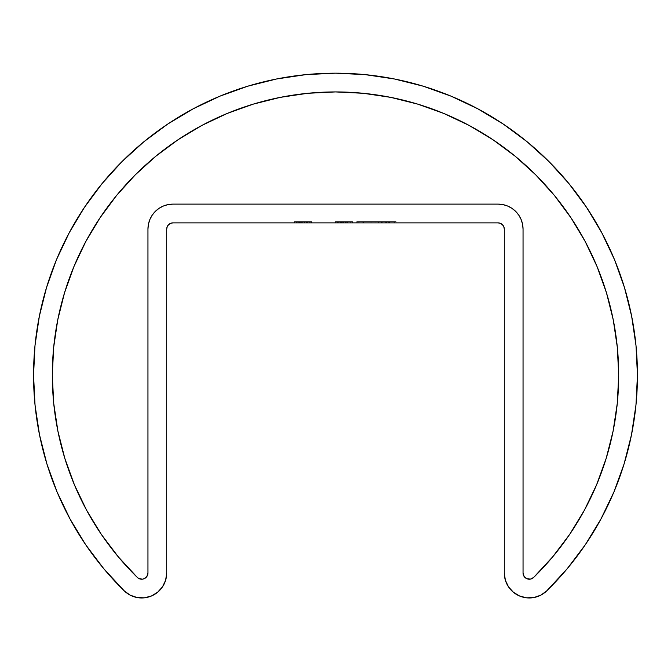 <?xml version="1.0" encoding="UTF-8"?>
<svg xmlns="http://www.w3.org/2000/svg" width="671" height="671" viewBox="0 0 671 671"><rect width="100%" height="100%" fill="white"/><g stroke="black" fill="none" stroke-linecap="round" stroke-linejoin="round"><path stroke-width="0.5" stroke-dasharray="3.35 2.52" d="M617.295 403.246L618.696 375.123A283.196 283.196 0 0 0 335.5 91.927A283.196 283.196 0 0 0 137.329 577.429L140.533 579.098L144.122 578.721M508.484 586.815L505.355 580.189L504.29 572.959L504.29 229.121L504.29 572.959A25.003 25.003 0 0 0 546.798 590.824A301.95 301.95 0 0 0 335.5 73.173A301.95 301.95 0 0 0 124.202 590.824A25.003 25.003 0 0 0 166.71 572.959L166.71 229.121L166.71 572.959L165.645 580.189L162.516 586.815M167.188 226.731L168.538 224.701L170.568 223.351L172.959 222.873L498.041 222.873L172.959 222.873A6.249 6.249 0 0 0 166.71 229.121M298.612 222.873L311.755 222.873L294.368 222.873L311.755 222.873L294.368 222.873L311.755 222.873L294.368 222.873L303.066 222.873L297.597 222.873L299.249 222.873L298.612 222.873L298.612 221.623L296.959 221.623L296.959 222.873L299.249 222.873L294.368 222.873L311.755 222.873L304.055 222.873L311.755 222.873L307.519 222.873L310.061 222.873L310.061 221.623L307.519 221.623L307.519 222.873L307.519 221.623L307.519 222.873L307.519 221.623L311.755 221.623L311.755 222.873L311.755 221.623L307.461 221.623L307.461 222.873L307.461 221.623L304.055 221.623L304.055 222.873L304.055 221.623L302.646 221.623L302.646 222.873L302.646 221.623L299.711 221.623L299.711 222.873L299.711 221.623L294.368 221.623L294.368 222.873L294.368 221.623L299.249 221.623L299.249 222.873L299.249 221.623L299.249 222.873L299.249 221.623L296.062 221.623L296.062 222.873L296.959 222.873L296.959 221.623L296.112 221.623L297.58 221.623L294.368 221.623L294.795 222.873L311.663 222.873L294.418 222.873L304.508 222.873L294.795 222.873L294.795 221.623L311.336 221.623L311.336 222.873L294.795 222.873L294.795 221.623L294.795 222.873L311.336 222.873L311.336 221.623L311.336 222.873L311.336 221.623L297.765 221.623L297.765 222.873L311.336 222.873L297.765 222.873L297.765 221.623L311.336 221.623L311.336 222.873L311.336 221.623L311.336 222.873L311.336 221.623L294.795 221.623L294.795 222.873L294.795 221.623L306.697 221.623L306.697 222.873L294.795 222.873L294.795 221.623L294.795 222.873L306.697 222.873L306.697 221.623L294.795 221.623L294.795 222.873L294.795 221.623L306.722 221.623L306.722 222.873L294.795 222.873L294.795 221.623L294.795 222.873L306.722 222.873L306.722 221.623L294.795 221.623L311.336 221.623L294.795 221.623L306.722 221.623L294.795 221.623L299.568 221.623L299.568 222.873L296.062 222.873L296.062 221.623L303.066 221.623L303.066 222.873L299.568 222.873L299.568 221.623L304.76 221.623L304.76 222.873L303.066 222.873L303.066 221.623L297.597 221.623L307.469 221.623L307.469 222.873L304.76 222.873L304.76 221.623L310.061 221.623L310.061 222.873L307.469 222.873L307.469 221.623L311.755 221.623L299.92 221.623L304.332 221.623L304.332 222.873L311.755 222.873L304.206 222.873L304.206 221.623L311.755 221.623L311.755 222.873L311.755 221.623L310.858 221.623L310.858 222.873L310.858 221.623L304.173 221.623L304.173 222.873L304.332 221.623L299.434 221.623L299.434 222.873L304.332 222.873L304.173 221.623L311.755 221.623L304.206 221.623L304.206 222.873L294.368 222.873L299.434 222.873L299.434 221.623L294.368 221.623L294.368 222.873L294.368 221.623L299.409 221.623L299.409 222.873L299.409 221.623L304.206 221.623L294.368 221.623L303.057 221.623L303.057 222.873L294.368 222.873L294.368 221.623L294.368 222.873L303.057 222.873L303.057 221.623L311.755 221.623L311.755 222.873L303.057 222.873L311.755 222.873L311.755 221.623L303.057 221.623L303.057 222.873L303.057 221.623L294.368 221.623L303.057 221.623L296.062 221.623L302.638 221.623L299.35 221.623L302.638 221.623L302.638 222.873L299.35 222.873L299.35 221.623L299.35 222.873L296.062 222.873L296.062 221.623L296.062 222.873L299.35 222.873L299.35 221.623L296.062 221.623L298.595 221.623L296.959 221.623L296.959 222.873L311.755 222.873L307.519 222.873L310.061 222.873L310.061 221.623L308.727 221.623L311.755 221.623L303.066 221.623L310.061 221.623L303.066 221.623L303.066 222.873L310.061 222.873L303.066 222.873L303.066 221.623L310.061 221.623L310.061 222.873L310.061 221.623L307.519 221.623L307.519 222.873L307.519 221.623L307.519 222.873L307.519 221.623L311.755 221.623L311.755 222.873L311.755 221.623L307.461 221.623L307.461 222.873L307.461 221.623L304.055 221.623L304.055 222.873L304.055 221.623L302.646 221.623L302.646 222.873L302.646 221.623L299.711 221.623L299.711 222.873L299.711 221.623L294.368 221.623L294.368 222.873L294.368 221.623L299.249 221.623L299.249 222.873L299.249 221.623L299.249 222.873L299.249 221.623L296.062 221.623L303.066 221.623L303.066 222.873L298.905 222.873L298.905 221.623L298.905 222.873L296.062 222.873L296.062 221.623L296.062 222.873L303.066 222.873L303.066 221.623L296.062 221.623L296.062 222.873L296.959 222.873L296.959 221.623L296.112 221.623L297.58 221.623L294.368 221.623L299.568 221.623L299.568 222.873L296.062 222.873L296.062 221.623L303.066 221.623L303.066 222.873L299.568 222.873L299.568 221.623L304.76 221.623L304.76 222.873L303.066 222.873L303.066 221.623L296.959 221.623L296.959 222.873L311.755 222.873L304.76 222.873L304.76 221.623L307.469 221.623L307.469 222.873L307.469 221.623L310.061 221.623L310.061 222.873L310.061 221.623L307.519 221.623L311.755 221.623L303.082 221.623L309.918 221.623L307.519 221.623L307.519 222.873L307.519 221.623L307.519 222.873L307.519 221.623L311.755 221.623L311.755 222.873L311.755 221.623L307.461 221.623L307.461 222.873L307.461 221.623L304.055 221.623L304.055 222.873L304.055 221.623L302.646 221.623L302.646 222.873L302.646 221.623L299.711 221.623L299.711 222.873L299.711 221.623L294.368 221.623L294.368 222.873L294.368 221.623L299.249 221.623L299.249 222.873L299.249 221.623L299.249 222.873L299.249 221.623L296.062 221.623L296.062 222.873L296.959 222.873L296.959 221.623L296.112 221.623L297.58 221.623L294.368 221.623L299.568 221.623L299.568 222.873L296.062 222.873L296.062 221.623L303.066 221.623L303.066 222.873L299.568 222.873L299.568 221.623L304.76 221.623L304.76 222.873L303.066 222.873L303.066 221.623L297.597 221.623L311.755 221.623L311.755 222.873L304.76 222.873L304.76 221.623L307.469 221.623L307.469 222.873L307.469 221.623L310.061 221.623L310.061 222.873L310.061 221.623L306.244 221.623L306.244 222.873L306.244 221.623L306.244 222.873L306.244 221.623L311.755 221.623L306.84 221.623L306.84 222.873L311.755 222.873L311.755 221.623L311.755 222.873L298.612 222.873L302 222.873L300.306 222.873L300.306 221.623L302 221.623L302 222.873L300.306 222.873L302 222.873L302 221.623L302 222.873L302 221.623L300.306 221.623L300.306 222.873L300.306 221.623L300.306 222.873L311.755 222.873L311.755 221.623L311.755 222.873L311.755 221.623L300.306 221.623L302 221.623L300.306 221.623L300.306 222.873L300.306 221.623L300.306 222.873L300.306 221.623L298.612 221.623L298.612 222.873L298.612 221.623L298.612 222.873L298.612 221.623L294.795 221.623L294.795 222.873L311.336 222.873L309.641 222.873L309.641 221.623L311.336 221.623L311.336 222.873L311.336 221.623L311.336 222.873L311.336 221.623L294.795 221.623L294.795 222.873L294.795 221.623L309.641 221.623L309.641 222.873L294.795 222.873L294.795 221.623L309.641 221.623L309.641 222.873L309.641 221.623L311.336 221.623L294.795 221.623L294.795 222.873L306.84 222.873L306.84 221.623L300.91 221.623L300.91 222.873L300.91 221.623L296.49 221.623L296.49 222.873L296.49 221.623L296.49 222.873L296.49 221.623L294.795 221.623L294.795 222.873L294.795 221.623L301.64 221.623L301.64 222.873L294.795 222.873L294.795 221.623L306.706 221.623L306.706 222.873L301.64 222.873L301.64 221.623L310.061 221.623L310.061 222.873L306.706 222.873L306.706 221.623L311.688 221.623L303.082 221.623L311.738 221.623L294.795 221.623L294.795 222.873L298.612 222.873L294.795 222.873L294.795 221.623L294.795 222.873L294.795 221.623L298.612 221.623L298.612 222.873L298.612 221.623L298.612 222.873L302.638 222.873L302.638 221.623L299.35 221.623L299.35 222.873L302.638 222.873L296.062 222.873L296.062 221.623L298.905 221.623L294.368 221.623L304.517 221.623L303.057 221.623L303.057 222.873L294.368 222.873L294.368 221.623L294.368 222.873L303.057 222.873L303.057 221.623L311.755 221.623L294.795 221.623L311.755 221.623L311.755 222.873L303.057 222.873L311.755 222.873L311.755 221.623L303.057 221.623L303.057 222.873L303.057 221.623L294.368 221.623L311.755 221.623L303.066 221.623L303.066 222.873L310.061 222.873L310.061 221.623L303.066 221.623L310.061 221.623L310.061 222.873L303.066 222.873L303.066 221.623L303.066 222.873L298.905 222.873L298.905 221.623L298.905 222.873L296.062 222.873L303.066 222.873L303.066 221.623L296.062 221.623L296.062 222.873L310.061 222.873L298.595 222.873M339.316 222.873L347.796 222.873L336.775 222.873L339.316 222.873L336.775 222.873L336.775 221.623L341.514 221.623L335.29 221.623L335.29 222.873L352.468 222.873L335.5 222.873L352.468 222.873L335.5 222.873L335.5 221.623L352.04 221.623L352.04 222.873L335.5 222.873L352.04 222.873L352.04 221.623L352.04 222.873L352.04 221.623L350.346 221.623L350.346 222.873L350.346 221.623L350.346 222.873L350.346 221.623L345.255 221.623L345.255 222.873L345.255 221.623L345.255 222.873L345.255 221.623L343.56 221.623L343.56 222.873L343.56 221.623L343.56 222.873L343.56 221.623L335.5 221.623L335.5 222.873L335.5 221.623L335.5 222.873L347.586 222.873L347.586 221.623L347.586 222.873L347.586 221.623L335.5 221.623L352.04 221.623L335.5 221.623L335.5 222.873L335.5 221.623L335.5 222.873L335.5 221.623L337.588 221.623L337.588 222.873L337.588 221.623L335.29 221.623L341.581 221.623L341.581 222.873L335.29 222.873L335.29 221.623L347.586 221.623L347.586 222.873L341.581 222.873L341.581 221.623L347.796 221.623L347.796 222.873L347.796 221.623L345.347 221.623L345.347 222.873L345.347 221.623L347.796 221.623L336.8 221.623L346.311 221.623L341.514 221.623L346.311 221.623L346.311 222.873L341.514 222.873L341.514 221.623L341.514 222.873L336.775 222.873L341.564 222.873L341.564 221.623L336.775 221.623L336.775 222.873L336.775 221.623L343.116 221.623L343.116 222.873L346.311 222.873L346.311 221.623L341.564 221.623L341.564 222.873L335.5 222.873L335.5 221.623L347.586 221.623L347.586 222.873L335.5 222.873L347.796 222.873L345.406 222.873L347.586 222.873L347.586 221.623L347.586 222.873L347.586 221.623L345.406 221.623L345.406 222.873L345.406 221.623L347.796 221.623L347.796 222.873L347.796 221.623L341.673 221.623L341.673 222.873L341.673 221.623L335.5 221.623L335.5 222.873L335.5 221.623L335.5 222.873L335.5 221.623L341.187 221.623L341.187 222.873L341.187 221.623L343.938 221.623L343.938 222.873L343.938 221.623L346.311 221.623L346.311 222.873L346.311 221.623L339.87 221.623L339.87 222.873L343.116 222.873L343.116 221.623L346.311 221.623L335.5 221.623L335.5 222.873L339.87 222.873L339.87 221.623L335.5 221.623L335.5 222.873L335.5 221.623L347.796 221.623L335.5 221.623L343.116 221.623L343.116 222.873L335.5 222.873L335.5 221.623L347.586 221.623L347.586 222.873L335.5 222.873L347.796 222.873L345.406 222.873L347.586 222.873L347.586 221.623L347.586 222.873L347.586 221.623L345.406 221.623L345.406 222.873L345.406 221.623L347.796 221.623L347.796 222.873L347.796 221.623L341.673 221.623L341.673 222.873L341.673 221.623L335.5 221.623L335.5 222.873L335.5 221.623L335.5 222.873L335.5 221.623L341.187 221.623L341.187 222.873L341.187 221.623L343.938 221.623L343.938 222.873L343.938 221.623L346.311 221.623L346.311 222.873L346.311 221.623L339.87 221.623L339.87 222.873L343.116 222.873L343.116 221.623L346.311 221.623L335.5 221.623L335.5 222.873L339.87 222.873L339.87 221.623L335.5 221.623L335.5 222.873L335.5 221.623L341.497 221.623L340.574 221.623L340.583 222.873L347.796 222.873L335.5 222.873L335.5 221.623L347.796 221.623L335.5 221.623L347.586 221.623L347.586 222.873L347.586 221.623L347.586 222.873L347.586 221.623L345.49 221.623L345.49 222.873L345.49 221.623L347.184 221.623L347.184 222.873L347.184 221.623L347.796 221.623L347.796 222.873L347.796 221.623L344.877 221.623L344.877 222.873L347.796 222.873L344.877 222.873L344.877 221.623L347.796 221.623L347.796 222.873L347.796 221.623L342.051 221.623L342.051 222.873L342.051 221.623L335.5 221.623L335.5 222.873L342.051 222.873L335.5 222.873L335.5 221.623L335.5 222.873L335.5 221.623L342.051 221.623L342.051 222.873L342.051 221.623L346.311 221.623L346.311 222.873L346.311 221.623L340.205 221.623L340.205 222.873L346.311 222.873L335.5 222.873L340.205 222.873L340.205 221.623L335.5 221.623L335.5 222.873L335.5 221.623L335.5 222.873L335.5 221.623L341.648 221.623L341.648 222.873L341.648 221.623L346.311 221.623L346.311 222.873L346.311 221.623L335.5 221.623L335.5 222.873L340.583 222.873L340.583 221.623L346.311 221.623L335.5 221.623L335.5 222.873L335.5 221.623L340.583 221.623L335.29 221.623L335.29 222.873L352.468 222.873L352.468 221.623L352.468 222.873L352.468 221.623L335.5 221.623L347.796 221.623L335.5 221.623L335.5 222.873L335.5 221.623L335.5 222.873L335.5 221.623L337.588 221.623L337.588 222.873L337.588 221.623L335.29 221.623L341.581 221.623L341.581 222.873L335.29 222.873L335.29 221.623L352.468 221.623L352.468 222.873L341.581 222.873L341.581 221.623L347.796 221.623L347.796 222.873L347.796 221.623L345.246 221.623L345.246 222.873L345.246 221.623L352.468 221.623L336.8 221.623L346.311 221.623L341.514 221.623L346.311 221.623L346.311 222.873L341.514 222.873L341.514 221.623L341.514 222.873L336.775 222.873L341.564 222.873L341.564 221.623L336.775 221.623L336.775 222.873L336.775 221.623L339.316 221.623L339.316 222.873L339.316 221.623L338.629 221.623L338.629 222.873L339.316 222.873M370.09 222.873L396.1 222.873L356.754 222.873L396.1 222.873L394.363 222.873L394.363 221.623L396.1 221.623L396.1 222.873L396.1 221.623L396.1 222.873L396.1 221.623L370.09 221.623L370.09 222.873L370.09 221.623L363.531 221.623L363.531 222.873L356.754 222.873L363.531 222.873L363.531 221.623L358.759 221.623L358.759 222.873L358.759 221.623L357.299 221.623L357.299 222.873L357.299 221.623L356.754 221.623L356.754 222.873L356.754 221.623L356.754 222.873L356.754 221.623L359.849 221.623L359.849 222.873L359.849 221.623L359.849 222.873L359.849 221.623L362.826 221.623L362.826 222.873L362.826 221.623L370.09 221.623L370.09 222.873L370.09 221.623L393.013 221.623L393.013 222.873L370.09 222.873M504.29 229.121A6.249 6.249 0 0 0 498.041 222.873M157.643 592.225L151.394 596.016L144.315 597.827L137.01 597.525L130.115 595.118L124.101 590.723M85.745 544.81L70.128 519.169M46.895 463.887L39.472 434.623M33.55 375.123L35.001 345.523L39.354 316.217L46.551 287.473M69.138 232.904L84.437 207.364L102.093 183.569M121.988 161.61L143.946 141.707M219.945 96.154L247.851 86.173L276.595 78.977M305.901 74.624L335.5 73.173L365.099 74.624L394.405 78.977M451.055 96.154L477.836 108.828M527.054 141.707L549.012 161.61L568.907 183.569M601.728 232.661L614.468 259.568L624.449 287.473L631.646 316.217L635.999 345.523L637.45 375.123L635.957 405.108M546.899 590.723L540.885 595.118L533.99 597.525L526.685 597.827L519.606 596.016L513.357 592.225M503.812 226.731L502.453 224.701M145.682 577.773L147.687 574.77M74.422 484.839L86.609 510.228L101.254 534.275L118.222 556.745L137.329 577.429A6.249 6.249 0 0 0 147.956 572.959L147.956 229.121L148.434 224.248L149.859 219.551M155.261 211.466L159.069 208.329L163.389 206.022M168.077 204.596L172.959 204.118L498.041 204.118L502.923 204.596L507.612 206.022L511.931 208.329L515.739 211.466M521.141 219.551L522.566 224.248L523.044 229.121L523.044 572.959L524.093 576.423L525.318 577.773M526.878 578.721L530.467 579.098L533.671 577.429L552.778 556.745L569.822 534.158M606.181 458.377L613.143 430.933M147.956 572.959L147.956 229.121A25.003 25.003 0 0 1 172.959 204.118L498.041 204.118A25.003 25.003 0 0 1 523.044 229.121L523.044 572.959A6.249 6.249 0 0 0 533.671 577.429A283.196 283.196 0 0 0 618.696 375.123L617.328 347.36L613.252 319.874L606.5 292.917L597.14 266.748M585.255 241.627L570.971 217.79L554.414 195.462L535.752 174.871L515.16 156.209L492.833 139.652L468.995 125.368L443.875 113.483M390.748 97.37L363.254 93.286L335.5 91.927L307.746 93.286L280.252 97.37L253.294 104.122M227.125 113.483L202.005 125.368M135.248 174.871L116.586 195.462L100.029 217.79L85.745 241.627M64.5 292.917L57.748 319.874M52.304 375.123L53.705 403.246M393.013 222.873L393.013 221.623L393.013 222.873L393.013 221.623L389.977 221.623L389.977 222.873L393.013 222.873M382.764 222.873L389.977 222.873L389.977 221.623L382.764 221.623L382.764 222.873L382.764 221.623L359.849 221.623L359.849 222.873L382.764 222.873L356.754 222.873L359.849 222.873L359.849 221.623L359.849 222.873L359.849 221.623L378.05 221.623L378.05 222.873L359.849 222.873L389.381 222.873L378.05 222.873L378.05 221.623L383.04 221.623L383.04 222.873L383.04 221.623L386.563 221.623L386.563 222.873L386.563 221.623L388.677 221.623L388.677 222.873L388.677 221.623L389.381 221.623L389.381 222.873L389.381 221.623L389.381 222.873L389.381 221.623L385.364 221.623L385.364 222.873L385.364 221.623L385.364 222.873L385.364 221.623L384.936 222.873L384.936 221.623L383.636 221.623L383.636 222.873L383.636 221.623L381.522 221.623L381.522 222.873L381.522 221.623L378.704 221.623L378.704 222.873L378.704 221.623L375.022 221.623L375.022 222.873L375.022 221.623L375.022 222.873L375.022 221.623L371.063 221.623L371.063 222.873L371.063 221.623L371.063 222.873L371.063 221.623L359.849 221.623L359.849 222.873L359.849 221.623L359.849 222.873L359.849 221.623L356.754 221.623L356.754 222.873L356.754 221.623L356.754 222.873L356.754 221.623L382.764 221.623L382.764 222.873L382.764 221.623L386.454 221.623L386.454 222.873L382.764 222.873M389.759 222.873L386.454 222.873L386.454 221.623L389.759 221.623L389.759 222.873L389.759 221.623L394.363 221.623L394.363 222.873L389.759 222.873M396.1 221.623L356.754 221.623L396.1 221.623M347.586 221.623L345.481 221.623L347.586 221.623M341.564 222.873L346.311 222.873L346.311 221.623L341.564 221.623L341.564 222.873L335.29 222.873L338.629 222.873L338.629 221.623L335.29 221.623L335.29 222.873L335.29 221.623L341.514 221.623L341.514 222.873L341.514 221.623L345.548 221.623L345.548 222.873L341.514 222.873L346.311 222.873L346.311 221.623L344.659 221.623L347.796 221.623L347.796 222.873L345.548 222.873L345.548 221.623L347.771 221.623L345.422 221.623L345.422 222.873L347.796 222.873L347.796 221.623L341.229 221.623L341.229 222.873L345.422 222.873L345.422 221.623L341.229 221.623L341.229 222.873L341.229 221.623L336.775 221.623L336.775 222.873L341.229 222.873L341.229 221.623L346.253 221.623L342.713 221.623L342.713 222.873L342.713 221.623L342.713 222.873L345.179 222.873L345.179 221.623L345.179 222.873L346.311 222.873L342.713 222.873L342.713 221.623L346.311 221.623L346.311 222.873L341.564 222.873M352.468 222.873L335.5 222.873L335.5 221.623L352.468 221.623L352.468 222.873L352.468 221.623L352.468 222.873L352.468 221.623L335.5 221.623L335.5 222.873L352.468 222.873M335.5 222.873L335.5 221.623L335.5 222.873M352.468 221.623L335.5 221.623L352.468 221.623M339.316 221.623L335.29 221.623L339.316 221.623M300.306 221.623L307.494 221.623L300.306 221.623L300.306 222.873L300.306 221.623L300.306 222.873L307.494 222.873L307.494 221.623L300.306 221.623L307.494 221.623L307.494 222.873L300.306 222.873L300.306 221.623M303.057 221.623L308.735 221.623L303.057 221.623M336.775 222.873L341.044 222.873L336.775 222.873M345.179 222.873L342.713 222.873L345.179 222.873M307.494 222.873L300.306 222.873L307.494 222.873"/><path stroke-width="1.01" d="M137.329 577.429A283.196 283.196 0 0 1 335.5 91.927A283.196 283.196 0 0 1 618.696 375.123L617.328 347.36L613.252 319.874L606.5 292.917L597.14 266.748L585.255 241.627L570.971 217.79L554.414 195.462L535.752 174.871L515.16 156.209L492.833 139.652L468.995 125.368L443.875 113.483L417.706 104.122L390.748 97.37L363.254 93.286L335.5 91.927L307.746 93.286L280.252 97.37L253.294 104.122L227.125 113.483L202.005 125.368L178.167 139.652L155.84 156.209L135.248 174.871L116.586 195.462L100.029 217.79L85.745 241.627L73.86 266.748L64.5 292.917L57.748 319.874L53.672 347.36L52.304 375.123L53.705 403.246L57.891 431.084L64.819 458.377L74.422 484.839L86.609 510.228L101.254 534.275L118.222 556.745L137.329 577.429L138.805 578.503L142.353 579.174L144.122 578.721L146.907 576.423L147.956 572.959L147.956 229.121L148.434 224.248L149.859 219.551L152.166 215.232L155.278 211.44L159.069 208.329L163.389 206.022L168.077 204.596L172.959 204.118L498.041 204.118L502.923 204.596L507.612 206.022L511.931 208.329L515.722 211.44L518.834 215.232L521.141 219.551L522.566 224.248L523.044 229.121L523.044 572.959L524.093 576.423L526.878 578.721L530.467 579.098L533.671 577.429L552.778 556.745L569.746 534.275L584.391 510.228L596.578 484.839L606.181 458.377L613.109 431.084L617.295 403.246L618.696 375.123A283.196 283.196 0 0 1 533.671 577.429A6.249 6.249 0 0 1 523.044 572.959L523.044 229.121A25.003 25.003 0 0 0 498.041 204.118L172.959 204.118A25.003 25.003 0 0 0 147.956 229.121L147.956 572.959A6.249 6.249 0 0 1 137.329 577.429M167.188 226.731L166.71 229.121L166.71 572.959A25.003 25.003 0 0 1 124.202 590.824A301.95 301.95 0 0 1 335.5 73.173A301.95 301.95 0 0 1 546.798 590.824A25.003 25.003 0 0 1 504.29 572.959L504.29 229.121L503.812 226.731L502.462 224.701L500.432 223.351L498.041 222.873L172.959 222.873L170.568 223.351L168.538 224.701L167.188 226.731L166.71 229.121A6.249 6.249 0 0 1 172.959 222.873L498.041 222.873A6.249 6.249 0 0 1 504.29 229.121L503.812 226.731M166.71 229.121L166.71 572.959L165.645 580.189L162.533 586.798L157.643 592.225L151.394 596.016L144.315 597.827L137.01 597.525L130.115 595.118L124.202 590.824L103.829 568.773L85.745 544.81L70.128 519.169L57.136 492.111L46.895 463.887L39.505 434.791L35.043 405.108L33.55 375.123L35.001 345.523L39.354 316.217L46.551 287.473L56.532 259.568L69.205 232.787L84.437 207.364L102.093 183.569L121.988 161.61L143.946 141.707L167.742 124.06L193.164 108.828L219.945 96.154L247.851 86.173L276.595 78.977L305.901 74.624L335.5 73.173L365.099 74.624L394.405 78.977L423.149 86.173L451.055 96.154L477.836 108.828L503.258 124.06L527.054 141.707L549.012 161.61L568.907 183.569L586.563 207.364L601.795 232.787L614.468 259.568L624.449 287.473L631.646 316.217L635.999 345.523L637.45 375.123L635.957 405.108L631.495 434.791L624.105 463.887L613.864 492.111L600.872 519.169L585.255 544.81L567.171 568.773L546.798 590.824L540.885 595.118L533.99 597.525L526.685 597.827L519.606 596.016L513.357 592.225L508.467 586.798L505.355 580.189L504.29 572.959L504.29 229.121M124.202 590.824L103.829 568.773L85.745 544.81M70.128 519.169L57.136 492.111L46.895 463.887M39.505 434.791L35.043 405.108L33.55 375.123M46.551 287.473L56.532 259.568L69.205 232.787M102.093 183.569L121.988 161.61M143.946 141.707L167.742 124.06L193.164 108.828L219.945 96.154M276.595 78.977L305.901 74.624M394.405 78.977L423.149 86.173L451.055 96.154M477.836 108.828L503.258 124.06L527.054 141.707M568.907 183.569L586.563 207.364L601.795 232.787M635.957 405.108L631.495 434.791L624.105 463.887L613.864 492.111L600.872 519.169L585.255 544.81L567.171 568.773L546.798 590.824M513.357 592.225L508.467 586.798M502.462 224.701L500.432 223.351L498.041 222.873M162.533 586.798L157.643 592.225M149.859 219.551L152.166 215.232L155.278 211.44M163.389 206.022L168.077 204.596M515.722 211.44L518.834 215.232L521.141 219.551M525.318 577.773L526.878 578.721M569.746 534.275L584.391 510.228L596.578 484.839L606.181 458.377M613.109 431.084L617.295 403.246M597.14 266.748L585.255 241.627M443.875 113.483L417.706 104.122L390.748 97.37M253.294 104.122L227.125 113.483M202.005 125.368L178.167 139.652L155.84 156.209L135.248 174.871M85.745 241.627L73.86 266.748L64.5 292.917M57.748 319.874L53.672 347.36L52.304 375.123M53.705 403.246L57.891 431.084L64.819 458.377L74.422 484.839M144.122 578.721L145.682 577.773M147.687 574.77L147.956 572.959"/></g></svg>
